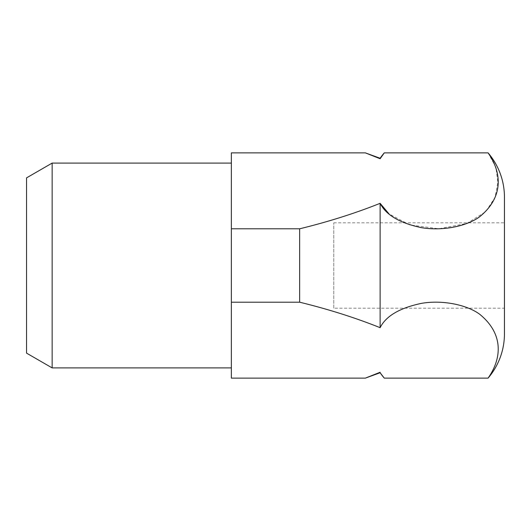<?xml version="1.0" encoding="UTF-8"?>
<svg xmlns="http://www.w3.org/2000/svg" width="531" height="531" viewBox="0 0 531 531"><rect width="100%" height="100%" fill="white"/><g stroke="black" fill="none" stroke-linecap="round" stroke-linejoin="round"><path stroke-width="0.4" stroke-dasharray="2.65 1.99" d="M333.773 308.172L333.773 222.828L333.773 308.172L504.45 308.172L504.45 222.828L504.45 308.172M333.773 222.828L504.45 222.828M384.278 378.132L380.123 372.749M231.363 378.132L231.363 196.629L231.363 334.371L231.363 302.199L299.637 302.199C328.364 309.215 355.193 317.711 380.123 327.68C385.931 316.064 399.67 307.96 421.335 303.367C442.881 299.623 467.307 305.026 479.606 314.213C503.109 333.149 502.512 357.615 488.075 378.132M52.151 163.09L52.151 367.91M231.363 302.199L231.363 152.868M26.55 177.872L26.55 353.128M504.45 197.227L504.45 333.773M231.363 228.801L299.637 228.801C328.331 221.799 355.166 213.303 380.123 203.32L380.123 327.68M488.075 152.868L495.941 167.384L497.839 182.425L495.065 197.306L485.746 211.696L466.855 223.438L438.792 228.768L409.746 224.912L389.004 213.9M299.637 228.801L299.637 302.199M231.363 334.371L231.363 365.574L231.363 334.371M380.123 372.264L365.341 378.132M365.341 152.868L380.123 158.736L384.278 152.868M380.123 158.251L380.123 158.736"/><path stroke-width="0.8" d="M380.123 158.736L380.123 158.251L365.341 152.868L380.123 158.736L384.278 152.868A68.273 68.273 0 0 0 380.123 158.251M384.278 378.132A68.273 68.273 0 0 1 380.123 372.749L384.278 378.132L488.075 378.132C502.406 357.662 503.196 333.448 479.812 314.352C467.672 305.172 443.312 299.643 421.694 303.314C399.79 307.887 385.937 316.005 380.123 327.68C355.166 317.697 328.331 309.201 299.637 302.199L299.637 228.801C328.364 221.785 355.193 213.289 380.123 203.32C385.931 214.936 399.67 223.04 421.335 227.633C442.881 231.377 467.307 225.974 479.606 216.787C503.109 197.851 502.512 173.385 488.075 152.868A68.273 68.273 0 0 1 504.45 197.227L504.45 333.773A68.273 68.273 0 0 1 488.075 378.132M231.363 367.91L52.151 367.91L52.151 163.09L231.363 163.09M52.151 367.91L26.55 353.128L26.55 177.872L52.151 163.09M389.004 213.9L380.123 203.32L380.123 327.68M365.341 152.868L231.363 152.868L231.363 228.801L299.637 228.801M231.363 228.801L231.363 378.132L365.341 378.132L380.123 372.264M231.363 302.199L299.637 302.199M384.278 152.868L488.075 152.868M380.123 372.749L365.341 378.132"/></g></svg>

